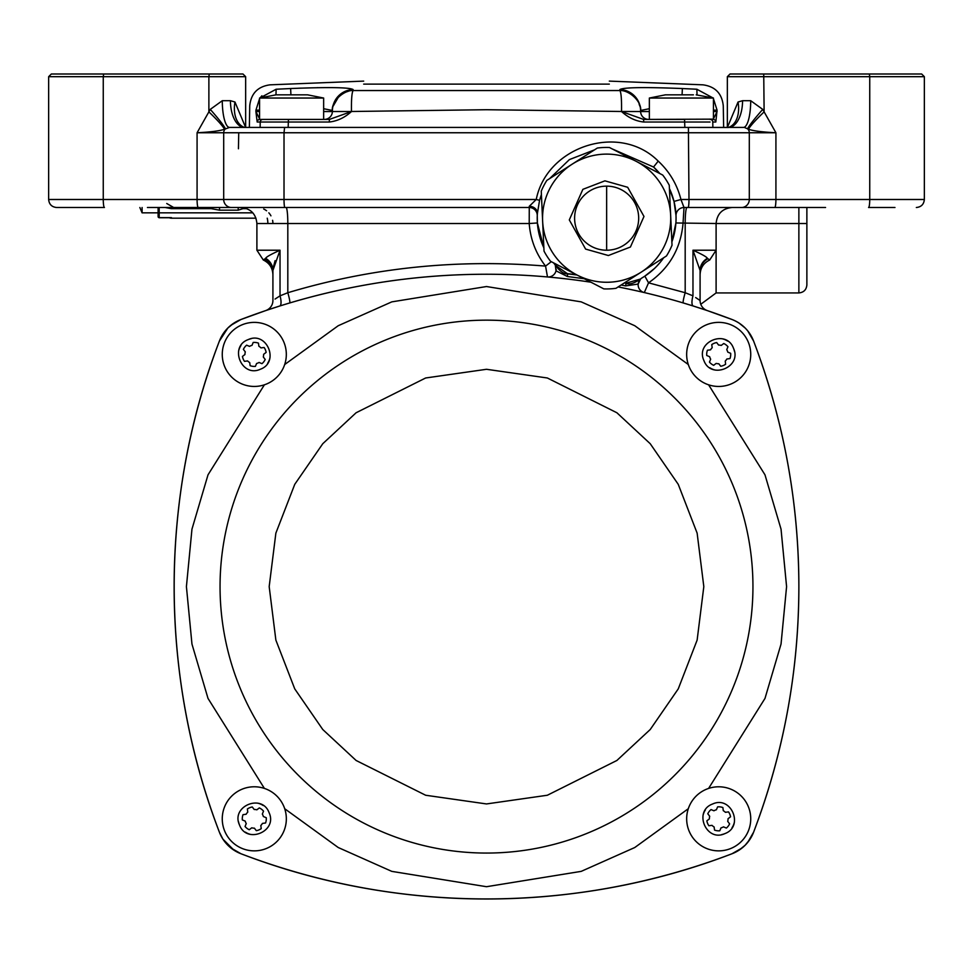 <?xml version="1.0" encoding="UTF-8"?>
<svg xmlns="http://www.w3.org/2000/svg" width="973" height="973" viewBox="0 0 973 973"><rect width="100%" height="100%" fill="white"/><g stroke="black" fill="none" stroke-linecap="round" stroke-linejoin="round"><path stroke-width="1.46" d="M707.797 258.782A16.018 15.021 180 0 0 700.086 271.625L700.086 300.499L700.086 270.458L692.971 250.219C702.032 254.294 706.824 256.994 707.347 258.319L709.694 260.01C703.588 263.002 700.39 267.891 700.086 274.69M272.914 270.458A16.018 14.498 -0 0 0 265.653 258.319C266.176 256.994 270.968 254.294 280.029 250.219L272.914 270.458L272.914 300.499L272.914 271.625M695.659 297.556L700.001 300.438M699.514 300.11L698.821 299.648M697.945 299.064L696.875 298.358M618.098 286.938A688.811 688.811 0 0 1 732.024 319.497L707.347 310.606L732.024 319.497C742.265 323.595 749.465 330.796 753.625 341.097C783.654 420.044 798.736 501.886 798.869 586.622C798.833 502.469 783.751 420.628 753.625 341.097A688.811 688.811 0 0 1 753.625 832.146C783.654 753.199 798.736 671.358 798.869 586.622C798.833 670.774 783.751 752.615 753.625 832.146A37.375 37.375 0 0 1 732.024 853.747C575.481 913.842 398.103 914.158 240.976 853.747C397.519 913.842 574.897 914.158 732.024 853.747L742.192 847.897M227.877 327.974L219.375 341.097C159.268 497.629 158.964 675.019 219.375 832.146L222.914 839.127L233.934 850.159M732.024 853.747A688.811 688.811 0 0 1 240.976 853.747A37.375 37.375 0 0 1 219.375 832.146C159.268 675.603 158.964 498.225 219.375 341.097A37.375 37.375 0 0 1 240.976 319.497L265.653 310.606L240.976 319.497L230.808 325.347M753.625 341.097L747.775 330.929A37.375 37.375 0 0 0 745.136 327.998L739.066 323.072A37.375 37.375 0 0 0 732.024 319.497A37.375 37.375 0 0 1 753.625 341.097A37.375 37.375 0 0 0 732.024 319.497M739.066 850.159L745.136 845.245L750.049 839.176M273.012 268.621L275.079 260.679M277.341 297.556L276.052 298.407M275.055 299.064L280.029 295.841L287.813 292.727C371.516 267.66 457.444 258.782 545.561 266.103C535.88 253.6 530.431 239.407 529.215 223.522L537.388 222.975L543.858 247.799A69.411 69.411 0 0 1 537.376 213.598L537.266 215.787A8.015 8.015 0 0 0 537.266 215.763L537.388 222.975M272.914 300.499A10.679 10.679 0 0 1 265.653 310.606A10.679 10.679 0 0 0 265.665 310.606M265.653 310.606L279.677 306.033A10.679 3.418 -107.5 0 0 280.029 295.841L280.029 250.219L256.896 250.219L263.306 260.01L265.653 258.319M272.914 223.522A16.018 16.018 0 0 0 272.586 220.324M270.944 215.824A16.018 16.018 0 0 0 268.84 212.844M266.566 210.752A16.018 16.018 0 0 0 263.719 209.025M230.808 847.897L240.976 853.747A37.375 37.375 0 0 1 219.375 832.146A688.811 688.811 0 0 1 219.375 341.097L225.225 330.929M227.864 327.998L233.934 323.072M227.877 845.257L222.951 839.176M753.625 832.146L747.775 842.314M700.086 300.499A10.679 10.679 0 0 0 707.347 310.606L693.348 306.045M174.131 207.504L227.524 207.504M205.4 207.504L211.299 208.672L171.394 208.672L171.394 207.504L166.128 207.504M275.59 207.504L248.881 207.504M825.566 207.504L745.476 207.504L825.566 207.504M894.978 207.504L868.561 207.504A8.015 1.18 90 0 0 869.74 199.489L775.919 199.489A8.015 1.18 90 0 1 774.739 207.504L684.019 207.504L683.022 223.522C680.735 248.626 669.242 268.39 648.541 282.827L685.187 292.727L692.971 295.841A10.679 3.418 107.5 0 0 693.323 306.033L683.301 302.968A10.679 1.119 106.6 0 1 685.187 292.727L685.187 223.522A16.018 1.751 90 0 1 686.938 207.504M745.476 207.504L716.104 207.504M700.086 270.458A16.018 14.498 180 0 1 707.347 258.319M272.914 308.198L273.948 307.857M486.5 274.252C419.849 274.24 354.245 283.812 289.699 302.968L292.897 302.019M680.103 302.019L683.301 302.968M147.434 207.504L529.263 207.504L529.215 223.522L256.896 223.522C255.948 213.792 250.608 208.453 240.878 207.504M171.394 207.504L163.452 207.504M56.665 207.504L104.439 207.504A8.015 1.18 90 0 1 103.26 199.489L48.65 199.489C49.124 204.354 51.8 207.03 56.665 207.504C51.8 207.03 49.124 204.354 48.65 199.489L48.65 76.685L103.26 76.685L103.26 199.489L197.081 199.489A8.015 1.18 90 0 0 198.261 207.504M267.855 223.522A16.018 10.958 90 0 0 267.234 218.183M646.011 292.97L644.308 292.569A8.015 8.015 0 0 1 638.166 284.067L625.578 285.904L621.127 285.004M288.044 292.654L287.813 292.727A10.679 1.119 -106.6 0 1 289.699 302.968M806.872 207.504L806.872 284.931L806.872 223.522L716.104 223.522L716.104 292.934L700.779 304.281M676.053 218.183L676.016 215.738A8.015 8.015 0 0 1 684.019 207.504L680.942 199.489L674.009 201.423L669.424 188.567A69.411 69.411 0 0 1 671.881 241.9L675.894 222.975L716.104 223.522C717.052 213.792 722.392 208.453 732.122 207.504M246.887 208.672L242.873 208.672L238.203 210.168L219.521 210.168L211.299 208.672M242.873 208.672L244.32 207.881M612.382 149.003L653.552 167.015A69.411 69.411 0 0 1 659.803 173.547L653.552 167.015L658.222 161.117C619.57 122.355 546.802 146.303 536.245 199.489L529.288 206.276L529.263 207.504A8.015 8.015 0 0 1 537.266 215.787M171.394 208.672L165.215 207.504M171.467 218.183L255.984 218.183L171.467 218.183A5.339 5.339 0 0 1 169.326 217.733A5.339 5.339 0 0 0 171.467 218.183L169.898 217.733M584.165 278.704L567.368 276.514L556.009 270.822A8.015 8.015 0 0 1 547.495 276.952L545.561 266.103L551.29 261.688M644.308 292.569L648.541 282.827L644.844 276.137L654.391 268.572M676.028 220.372L676.053 218.353M676.004 215.507L674.009 201.423M662.066 259.986L663.683 257.736A69.411 69.411 0 0 1 642.058 277.889L642.204 277.792M656.86 266.103L660.278 262.248M924.35 76.685L869.74 76.685L869.74 199.489L924.35 199.489C923.876 204.354 921.2 207.03 916.335 207.504C921.2 207.03 923.876 204.354 924.35 199.489L924.35 76.685L921.674 74.009L869.351 74.009L869.74 76.685L727.342 76.685L727.342 127.414M529.288 206.276A8.015 6.787 -176.2 0 1 537.376 213.598L539.565 200.316L536.245 199.489L284.019 199.489A8.015 0.876 90 0 0 284.894 207.504M658.222 161.117C669.521 171.637 677.099 184.432 680.942 199.489L688.981 199.489A8.015 0.876 90 0 1 688.106 207.504M738.422 127.414L743.457 127.414A26.697 7.237 90 0 0 750.706 100.706L762.735 109.39L775.919 132.754C762.37 132.073 753.248 130.905 748.553 129.275L747.653 128.862A5.339 5.23 90 0 1 749.307 132.754L775.919 132.754L775.919 199.489L749.307 199.489L749.307 132.754L284.019 132.754L284.019 199.489L197.081 199.489L197.081 132.754L210.265 109.39L222.294 100.706A26.697 7.237 -90 0 0 229.543 127.414L224.447 129.275C219.752 130.905 210.63 132.073 197.081 132.754L223.693 132.754L223.693 199.489A8.015 7.833 90 0 0 231.525 207.504M209.268 74.009L208.879 76.685L103.26 76.685L103.649 74.009L242.982 74.009L245.658 76.685L208.879 76.685L208.879 111.883A26.697 2.7 -137.1 0 1 224.447 129.275M169.266 217.648L171.455 217.648M159.183 207.504L159.183 212.844A1.07 0.718 0 0 1 158.113 212.126L158.113 216.614A1.07 1.034 0 0 0 159.183 217.648L171.467 217.648M170.409 217.733L159.183 217.733L158.113 216.663M625.578 285.904L626.113 283.289C629.263 284.821 634.068 283.398 640.538 279.044L638.166 284.067A8.015 8.015 0 0 1 639.638 280.09M624.581 282.778A694.15 694.15 0 0 1 626.284 283.131L640.599 278.996A8.015 8.015 0 0 1 642.058 277.889A8.015 8.015 0 0 0 640.599 278.996L640.538 279.044A8.015 8.015 0 0 0 639.845 279.835M555.595 265.884A8.015 8.015 0 0 0 555.34 265.325L556.009 270.822A8.015 8.015 0 0 0 556.215 269.217M577.086 275.031A693.968 693.968 0 0 0 567.685 273.863L555.291 265.24A8.015 8.015 0 0 0 554.257 263.719A8.015 8.015 0 0 1 555.291 265.24L555.328 265.301C560.095 271.467 564.218 274.325 567.685 273.863L567.368 276.514M553.479 262.819L554.257 263.719A69.411 69.411 0 0 1 553.479 262.819M762.735 109.39A26.697 2.08 -48.1 0 0 747.653 128.862L744.613 127.536M727.342 76.685L730.018 74.009L869.351 74.009M567.587 273.656A694.15 694.15 0 0 1 576.6 274.787M594.564 149.83L569.4 159.596L549.599 178.631M541.402 194.466L539.565 200.316M727.39 127.414L738.045 102.019L742.557 100.706L750.706 100.706M748.553 129.275A26.697 2.7 137.1 0 1 764.121 111.883L763.732 74.009M743.457 127.414L233.398 127.414M48.65 76.685L51.326 74.009L103.649 74.009M234.578 127.414L229.543 127.414M222.294 100.706L230.443 100.706L234.955 102.019L245.61 127.414M158.113 207.504L158.113 215.848M238.434 148.772L238.738 132.754M363.683 81.112L270.007 84.833C257.772 86.524 251.022 93.505 249.733 105.789L249.356 127.414L245.658 127.414L245.658 76.685L242.982 74.009M738.045 102.019A26.697 17.307 -107.5 0 1 728.509 127.414A26.697 14.023 90 0 0 742.557 100.706M686.646 127.414L728.278 127.487M284.603 127.414L284.019 132.754L223.693 132.754A5.339 5.23 90 0 1 225.347 128.862A26.697 2.08 48.1 0 0 210.265 109.39M230.443 100.706A26.697 14.023 -90 0 0 244.466 127.414A26.697 17.307 107.5 0 1 234.955 102.019M608.113 250.183A32.036 32.036 0 0 1 578.193 203.454A32.036 32.036 0 0 1 633.618 200.9A32.036 32.036 0 0 1 608.113 250.183M609.597 282.194A64.072 64.072 0 0 0 667.709 198.772A64.072 64.072 0 0 0 572.088 164.23A64.072 64.072 0 0 0 609.597 282.194M577.196 275.091A64.072 64.072 0 0 0 641.207 272.136L666.469 255.96A70.749 70.749 0 0 0 672.027 245.196L669.266 185.259A70.749 70.749 0 0 0 662.735 175.067L609.451 147.495A70.749 70.749 0 0 0 597.337 148.042L546.826 180.406A70.749 70.749 0 0 0 541.256 191.17L544.016 251.107A70.749 70.749 0 0 0 550.548 261.299L603.832 288.884A70.749 70.749 0 0 0 615.945 288.324L641.207 272.136M142.094 207.504L142.094 212.844L139.844 207.504M240.976 319.497A688.811 688.811 0 0 1 590.964 282.219M486.5 320.166A266.444 266.444 0 0 1 717.247 719.838A266.444 266.444 0 0 1 255.753 719.838A266.444 266.444 0 0 1 486.5 320.166M363.683 84.116C363.683 80.114 363.683 80.114 363.683 84.116L609.317 84.116C609.317 80.114 609.317 80.114 609.317 84.116M697.033 94.843L696.863 89.236C705.048 83.362 705.048 83.362 696.863 89.236L682.377 88.543C644.418 87.035 623.596 87.363 619.898 89.54L619.91 90.538L353.09 90.538C351.837 92.654 351.302 99.635 351.472 111.494L486.5 109.718L621.528 111.494C621.698 99.611 621.163 92.63 619.91 90.538C629.008 89.99 642.289 101.496 640.611 111.518L640.587 110.472A21.357 21.321 179 0 0 619.898 89.54M323.644 108.708L332.413 110.472A21.357 21.321 1 0 1 353.102 89.54C349.477 87.363 328.655 87.035 290.623 88.543L276.137 89.236C267.952 83.362 267.952 83.362 276.137 89.236L275.967 94.843M298.541 88.215L301.253 88.117M317.186 87.692L317.843 87.679M696.863 89.236L712.893 97.896M713.44 98.674L717.077 110.204C725.335 104.318 725.335 104.318 717.077 110.204L715.824 122.026A2.676 2.664 -90 0 0 713.16 119.399L717.101 111.53L713.44 111.53M639.796 106.057L639.079 103.941M348.565 91.17L345.208 92.326M341.28 94.563L338.689 96.753M338.543 96.911L333.204 106.057M261.871 95.804L260.107 97.896L276.137 89.236M259.56 98.674L255.923 110.204C247.665 104.318 247.665 104.318 255.923 110.204L259.56 98.662M290.927 94.843L290.623 88.543M332.413 110.472L332.389 111.518C330.711 101.496 343.992 89.99 353.09 90.538L353.102 89.54M682.073 94.843L682.377 88.543M640.587 110.472L649.356 108.708M713.44 110.083L717.077 110.204M274.228 122.026L257.176 122.026L255.899 111.53L259.56 111.53L255.899 111.53L255.923 110.204L259.56 110.083M329.47 119.399L351.472 111.53L332.389 111.518L351.472 111.53C344.746 117.636 337.339 121.126 329.239 122.026L329.47 119.399L288.446 119.399L288.154 127.414M621.528 111.494L640.611 111.53L621.528 111.494M643.761 122.026C635.685 121.138 628.278 117.648 621.528 111.53L643.53 119.399L643.761 122.026L710.059 122.026M713.44 119.399L713.44 98.042L649.356 98.042L649.356 119.399L713.841 119.144M707.395 122.026L698.772 122.026M257.176 122.026A2.676 2.664 -90 0 1 259.84 119.399L255.899 111.53M260.132 127.414L260.229 122.026L329.239 122.026M323.644 111.53L332.389 111.53A8.015 8.015 0 0 1 324.386 119.399M684.846 127.414L684.554 119.399L643.53 119.399M648.614 119.399A8.015 8.015 0 0 1 640.611 111.53L649.356 111.53M721.832 338.701A16.018 16.018 0 0 1 727.609 341.097M733.508 348.298C742.314 367.003 710.898 380.029 703.905 360.533C695.099 341.827 726.515 328.801 733.508 348.298A16.018 16.018 0 0 1 734.42 351.302M715.569 370.117A16.018 16.018 0 0 1 709.804 367.733M706.471 324.8A32.036 32.036 0 0 1 750.463 358.623A32.036 32.036 0 0 1 699.173 379.811A32.036 32.036 0 0 1 706.471 324.8M718.597 345.074A9.341 9.341 0 0 1 721.248 345.415L723.742 343.505A12.017 12.017 0 0 1 727.95 346.741L726.746 349.648A9.341 9.341 0 0 1 727.768 352.117L730.674 353.321A12.017 12.017 0 0 1 729.969 358.587L726.855 358.988A9.341 9.341 0 0 1 725.226 361.105L725.627 364.23A12.017 12.017 0 0 1 720.725 366.262L718.816 363.756A9.341 9.341 0 0 1 716.164 363.403L713.671 365.325A12.017 12.017 0 0 1 709.463 362.09L710.667 359.183A9.341 9.341 0 0 1 709.645 356.714L706.739 355.498A12.017 12.017 0 0 1 707.432 350.244L710.558 349.83A9.341 9.341 0 0 1 712.187 347.714L711.774 344.6A12.017 12.017 0 0 1 716.687 342.569L718.597 345.074M723.048 344.041L723.742 343.505M716.687 342.569L717.21 343.262M727.95 346.741L727.609 347.556M711.871 345.342L711.774 344.6M729.859 352.992L730.674 353.321M729.969 358.587L729.227 358.684M709.463 362.09L709.791 361.275M720.725 366.262L720.19 365.556M713.671 365.325L714.364 364.79M734.42 821.954A16.018 16.018 0 0 1 732.024 827.719A16.018 16.018 0 0 0 734.42 821.954M724.824 833.63A16.018 16.018 0 0 1 721.82 834.542A16.018 16.018 0 0 0 724.824 833.63C706.118 842.423 693.092 811.02 712.589 804.014C731.295 795.221 744.321 826.624 724.824 833.63M702.993 815.69A16.018 16.018 0 0 1 705.389 809.925A16.018 16.018 0 0 0 702.993 815.69M748.31 806.593A32.036 32.036 0 0 1 714.498 850.584A32.036 32.036 0 0 1 693.311 799.295A32.036 32.036 0 0 1 748.31 806.593M728.047 818.719A9.341 9.341 0 0 1 727.695 821.358L729.616 823.863A12.017 12.017 0 0 1 726.381 828.072L723.474 826.855A9.341 9.341 0 0 1 721.005 827.877L719.801 830.784A12.017 12.017 0 0 1 714.535 830.091L714.121 826.965A9.341 9.341 0 0 1 712.005 825.347L708.891 825.749A12.017 12.017 0 0 1 706.86 820.847L709.366 818.925A9.341 9.341 0 0 1 709.706 816.286L707.797 813.781A12.017 12.017 0 0 1 711.032 809.572L713.939 810.789A9.341 9.341 0 0 1 716.408 809.767L717.612 806.86A12.017 12.017 0 0 1 722.878 807.554L723.28 810.679A9.341 9.341 0 0 1 725.396 812.309L728.522 811.896A12.017 12.017 0 0 1 730.553 816.797L728.047 818.719M729.081 823.17L729.616 823.863M730.553 816.797L729.847 817.332M726.381 828.072L725.566 827.731M727.78 811.993L728.522 811.896M720.129 829.981L719.801 830.784M714.535 830.091L714.425 829.227M711.032 809.572L711.847 809.913M707.797 813.781L708.332 814.486M251.168 834.53A16.018 16.018 0 0 1 245.391 832.146A16.018 16.018 0 0 0 251.168 834.53M239.492 824.946A16.018 16.018 0 0 1 238.58 821.942A16.018 16.018 0 0 0 239.492 824.946C230.686 806.24 262.102 793.214 269.095 812.71C277.901 831.404 246.485 844.43 239.492 824.946M257.431 803.114A16.018 16.018 0 0 1 263.197 805.51A16.018 16.018 0 0 0 257.431 803.114M266.529 848.432A32.036 32.036 0 0 1 222.537 814.608A32.036 32.036 0 0 1 273.827 793.421A32.036 32.036 0 0 1 266.529 848.432M254.403 828.169A9.341 9.341 0 0 1 251.752 827.816L249.258 829.726A12.017 12.017 0 0 1 245.05 826.491L246.254 823.584A9.341 9.341 0 0 1 245.232 821.127L242.326 819.911A12.017 12.017 0 0 1 243.031 814.656L246.145 814.243A9.341 9.341 0 0 1 247.774 812.127L247.373 809.001A12.017 12.017 0 0 1 252.275 806.982L254.184 809.475A9.341 9.341 0 0 1 256.836 809.828L259.329 807.918A12.017 12.017 0 0 1 263.537 811.154L262.333 814.06A9.341 9.341 0 0 1 263.355 816.529L266.261 817.734A12.017 12.017 0 0 1 265.568 822.988L262.442 823.401A9.341 9.341 0 0 1 260.813 825.518L261.226 828.643A12.017 12.017 0 0 1 256.313 830.662L254.403 828.169M249.952 829.203L249.258 829.726M256.313 830.662L255.79 829.969M245.05 826.491L245.391 825.688M261.129 827.901L261.226 828.643M243.141 820.251L242.326 819.911M263.537 811.154L263.209 811.956M252.275 806.982L252.81 807.675M238.58 351.277A16.018 16.018 0 0 1 240.976 345.512M248.176 339.613C266.882 330.808 279.908 362.211 260.411 369.217C241.705 378.023 228.679 346.607 248.176 339.613A16.018 16.018 0 0 1 251.18 338.701M270.007 357.541A16.018 16.018 0 0 1 267.611 363.318M224.69 366.651A32.036 32.036 0 0 1 258.502 322.659A32.036 32.036 0 0 1 279.689 373.936A32.036 32.036 0 0 1 224.69 366.651M244.953 354.525A9.341 9.341 0 0 1 245.305 351.873L243.384 349.38A12.017 12.017 0 0 1 246.619 345.172L249.526 346.376A9.341 9.341 0 0 1 251.995 345.354L253.199 342.447A12.017 12.017 0 0 1 258.465 343.141L258.879 346.266A9.341 9.341 0 0 1 260.995 347.896L264.109 347.483A12.017 12.017 0 0 1 266.14 352.396L263.634 354.306A9.341 9.341 0 0 1 263.294 356.957L265.203 359.451A12.017 12.017 0 0 1 261.968 363.659L259.061 362.455A9.341 9.341 0 0 1 256.592 363.476L255.388 366.383A12.017 12.017 0 0 1 250.122 365.678L249.72 362.564A9.341 9.341 0 0 1 247.604 360.934L244.478 361.336A12.017 12.017 0 0 1 242.447 356.434L244.953 354.525M243.919 350.073L243.384 349.38M242.447 356.434L243.153 355.899M246.619 345.172L247.434 345.5M252.871 343.262L253.199 342.447M261.968 363.659L261.153 363.318M266.14 352.396L265.447 352.919M693.408 94.843L665.374 94.843L649.356 98.042M713.44 98.042L696.206 94.843M303.831 119.399L259.56 119.399L259.56 98.042L275.931 94.843M323.644 119.399L323.644 98.042L259.56 98.042M307.273 94.843L276.794 94.843M606.641 186.147L606.641 250.219M709.694 260.01L716.104 250.219L692.971 250.219L692.971 295.841M264.498 259.353A16.018 15.568 180 0 1 272.914 273.06M716.104 292.934L798.869 292.934L798.869 207.504M716.104 223.267L716.104 250.219M287.813 292.727L287.813 223.522A16.018 1.751 -90 0 0 286.062 207.504M688.398 127.414L688.981 199.489L749.307 199.489A8.015 7.833 90 0 1 741.475 207.504M219.521 207.504L219.521 210.168M159.183 217.648L159.183 212.844L252.822 212.844M238.203 207.504L238.203 210.168M624.362 282.924A693.968 693.968 0 0 1 626.113 283.289L626.284 283.131M608.368 255.522L585.612 249.088L569.302 219.91L582.863 189.346L604.914 180.844L627.67 187.278L643.98 216.456L630.419 247.02L608.368 255.522M284.7 808.721L338.227 847.519L391.791 871.37L486.5 886.707L581.209 871.37L634.773 847.519L688.3 808.721M708.599 788.422L764.985 698.419L781.039 644.065L786.585 586.622L781.039 529.166L764.985 474.824L708.599 384.809M688.3 364.522L634.773 325.724L581.209 301.873L486.5 286.536L391.791 301.873L338.227 325.724L284.7 364.522M264.401 384.809L208.015 474.824L191.961 529.166L186.415 586.622L191.961 644.065L208.015 698.419L264.401 788.422M486.5 369.29L547.349 377.986L616.894 412.759L650.232 443.724L678.254 484.347L697.13 533.119L703.82 586.622L697.13 640.112L678.254 688.884L650.232 729.519L616.894 760.472L547.349 795.245L486.5 803.941L425.651 795.245L356.106 760.472L322.768 729.519L294.746 688.884L275.87 640.112L269.18 586.622L275.87 533.119L294.746 484.347L322.768 443.724L356.106 412.759L425.651 377.986L486.5 369.29M715.824 122.026L712.771 122.026L712.868 127.414M712.771 122.026A2.676 2.664 -90 0 0 710.108 119.399M262.892 119.399A2.676 2.664 90 0 0 260.229 122.026M256.896 223.522L256.896 250.219L263.306 260.01C269.412 263.002 272.61 267.891 272.914 274.69M798.869 292.934C803.722 292.459 806.398 289.784 806.872 284.931M166.736 203.503L173.668 207.504M169.326 217.733L159.183 217.733M158.113 212.844L142.094 212.844M609.317 81.112L702.993 84.833C715.228 86.524 721.978 93.505 723.267 105.789L723.644 127.414M323.644 98.042L307.626 94.843"/></g></svg>
